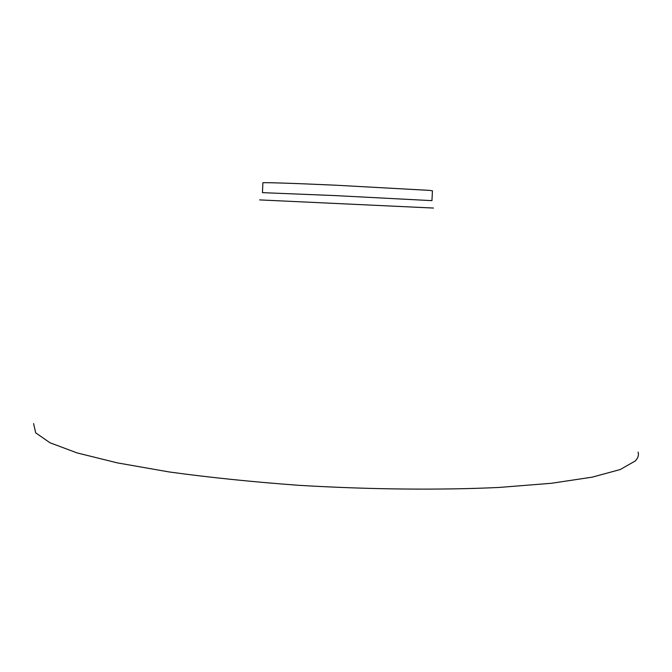 <?xml version="1.0" encoding="UTF-8"?>
<svg xmlns="http://www.w3.org/2000/svg" width="672" height="672" viewBox="0 0 672 672"><rect width="100%" height="100%" fill="white"/><g stroke="black" fill="none" stroke-linecap="round" stroke-linejoin="round"><path stroke-width="1.01" d="M33.6 423.57L35.675 432.827L49.938 442.747L77.146 452.928L117.239 462.857L169.193 471.954C209.068 477.439 252.244 481.891 298.738 485.31C369.365 489.535 439.681 490.232 499.078 487.452L551.552 483.26L592.284 477.137L620.189 469.552L635.208 461.009C638.056 458.077 639.005 455.095 638.056 452.071M429.164 190.361L432.449 190.806L431.945 200.642L334.832 195.577L262.458 192.654L262.886 182.809C262.466 182.305 293.731 183.296 335.311 185.186L429.164 190.361M259.627 199.903L433.457 208.051"/></g></svg>
